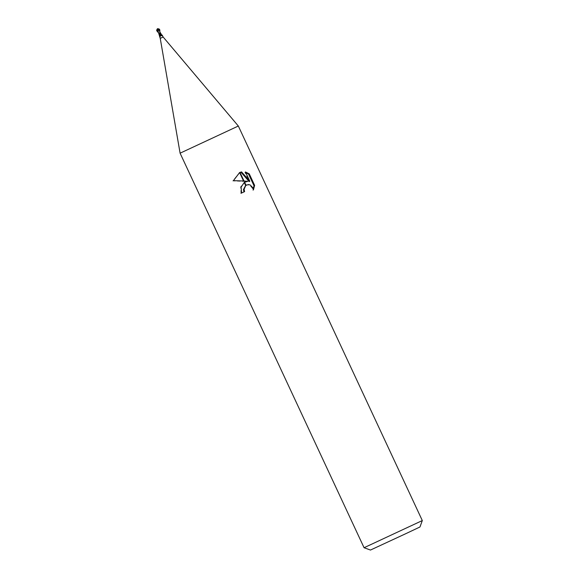 <?xml version="1.0" encoding="UTF-8"?>
<svg xmlns="http://www.w3.org/2000/svg" width="579" height="579" viewBox="0 0 579 579"><rect width="100%" height="100%" fill="white"/><g stroke="black" fill="none" stroke-linecap="round" stroke-linejoin="round"><path stroke-width="0.43" stroke-dasharray="2.9 2.17" d="M163.148 37.013L160.238 38.373M159.399 36.405L160.788 35.522L160.752 34.581L160.05 34.906A1.751 1.636 -11.9 0 1 159.963 36.303L160.311 36.368M161.331 34.313L160.752 34.581L158.552 32.96M160.976 34.472A1.657 1.556 -38.4 0 0 162.518 35.992L162.402 36.144A1.744 1.636 -38.4 0 1 161.078 35.174L160.969 34.479L161.736 35.485M238.331 126.027L180.098 153.182L238.331 126.027M419.978 526.97L370.473 550.05M422.308 520.564L364.068 547.72M246.111 185.2L247.805 184.839L249.549 185.251L252.198 188.009L252.77 190.281L253.407 189.992M252.77 190.281L253.305 189.13M244.012 181.017L243.542 180.988M239.395 172.665L232.758 180.952L247.233 181.596M232.758 180.952L233.417 180.648M244.989 182.045L240.632 186.8L240.965 193.306L241.609 193.01M245.749 172.535L244.837 172.252L249.18 181.56M240.01 172.433L239.619 172.571M244.837 172.245L245.482 171.956M158.508 32.8L160.043 34.914L159.334 35.247L160.767 34.574M160.159 35.616A1.744 1.636 -11.9 0 1 160.05 37.251M159.913 34.979L160.933 34.501M156.692 30.484A1.39 1.144 126.5 0 0 156.902 31.063L160.745 34.581M157.741 29.225L156.822 30.796A1.332 1.093 -53.5 0 1 157.626 29.008L157.778 29.211M159.377 29.225L158.11 28.986L160.086 32.395M158.11 28.986L157.654 29.203M160.086 32.294L159.355 31.223M158.979 30.745L157.293 28.82M158.154 29.037L157.698 29.247M157.64 28.472L157.814 29.37M158.74 33.372L159.695 35.073L160.043 34.914M157.025 31.208L156.822 30.796M156.887 30.759L157.141 31.57M158.4 32.627L160.673 34.617A2.41 2.265 -11.9 0 1 160.788 35.522M159.095 29.037L160.007 34.081M245.301 181.886L244.671 182.175M239.713 172.513L239.084 172.795M159.978 35.268L160.021 37.302M160.933 34.82L162.46 36.159M157.568 29.037A1.549 1.549 0 0 0 156.771 30.115M160.007 34.067L160.007 34.067C160.065 33.083 159.529 30.441 159.124 30.376M159.703 31.432L160.39 32.902M159.978 34.06L159.978 34.06C159.239 33.51 157.524 31.389 157.741 31.034"/><path stroke-width="0.87" d="M162.315 37.403L163.148 37.013L238.331 126.027L422.308 520.564L364.068 547.72L180.091 153.182L238.331 126.027L180.098 153.182L160.238 38.373L162.315 37.403M163.148 37.013L162.185 35.109L161.57 35.797M364.068 547.72L370.473 550.05L405.915 533.621L419.978 526.97L422.308 520.564M240.965 193.306L244.606 191.613L241.609 193.01L241.081 187.14L244.244 182.494L245.691 185.598A5.131 4.632 65.4 0 1 246.024 185.331L244.591 182.269L247.87 181.307L244.012 181.017L239.988 172.39L241.559 171.898L249.817 181.263L245.482 171.956L249.267 173.874L254.622 185.352L253.407 189.984L252.842 187.719L250.186 184.962L248.434 184.549L246.024 185.338M243.976 191.902L243.455 189.572L245.634 185.461M245.699 185.598L244.092 189.282L244.606 191.613M253.305 189.13L253.964 185.656L248.608 174.17L249.267 173.874M253.964 185.656L254.622 185.352M239.612 172.556L243.542 180.988L233.417 180.648L239.612 172.556A11.631 10.494 -114.6 0 1 239.713 172.513A11.631 10.494 -114.6 0 1 239.988 172.39M244.989 182.045L247.87 181.307M245.988 185.258L246.741 184.911M248.608 174.17L245.749 172.535M249.817 181.263L249.18 181.56L240.929 172.18L240.01 172.433M240.929 172.18L241.544 171.898M158.632 33.09L160.238 38.373M159.681 35.087A1.657 1.556 -11.9 0 1 160.231 36.108M160.231 36.368A1.657 1.556 -11.9 0 1 159.855 37.237L159.963 36.303M160.159 35.616L159.695 35.08L160.159 35.616L160.05 37.251M159.695 35.08L160.079 32.605L159.377 29.225M160.933 34.501L162.185 35.109M160.615 34.653A1.751 1.643 -38.4 0 0 161.736 35.485L160.607 35.616L159.992 34.943A2.41 2.265 -38.4 0 0 160.607 35.616M157.669 29.203L157.618 28.957A1.39 1.144 -176.2 0 1 159.688 29.768L159.92 34.979M157.749 29.232L159.536 29.529A1.332 1.093 3.8 0 0 157.647 28.993L157.705 29.247M160.086 32.395L160.622 34.646L159.992 34.943L160.007 34.081M160.984 34.479L160.622 34.646L160.984 34.479M160.969 34.487L160.086 32.294M157.343 28.805L157.806 29.377M156.692 30.484A1.39 1.144 126.5 0 1 157.618 28.957A1.607 1.607 0 0 0 157.618 28.957A1.39 1.144 -176.2 0 1 157.633 28.95L157.647 29.001A1.332 1.093 3.8 0 0 157.647 29.001M159.717 29.956L159.536 29.529M159.471 29.565L159.927 30.274M157.727 28.624L158.508 32.8M157.336 29.42L157.792 29.211M158.552 32.96L156.721 30.716L157.785 29.153M157.322 29.363L158.168 32.142M158.11 31.157L158.233 31.751M156.728 30.144L158.4 32.627M159.03 29.044A1.549 1.549 0 0 0 157.741 28.957M160.086 32.25L160.39 32.902M160.13 32.388L161.331 34.313M156.699 30.209A1.607 1.607 0 0 0 156.721 30.716M159.536 29.399A1.607 1.607 0 0 0 159.145 29.051"/></g></svg>
